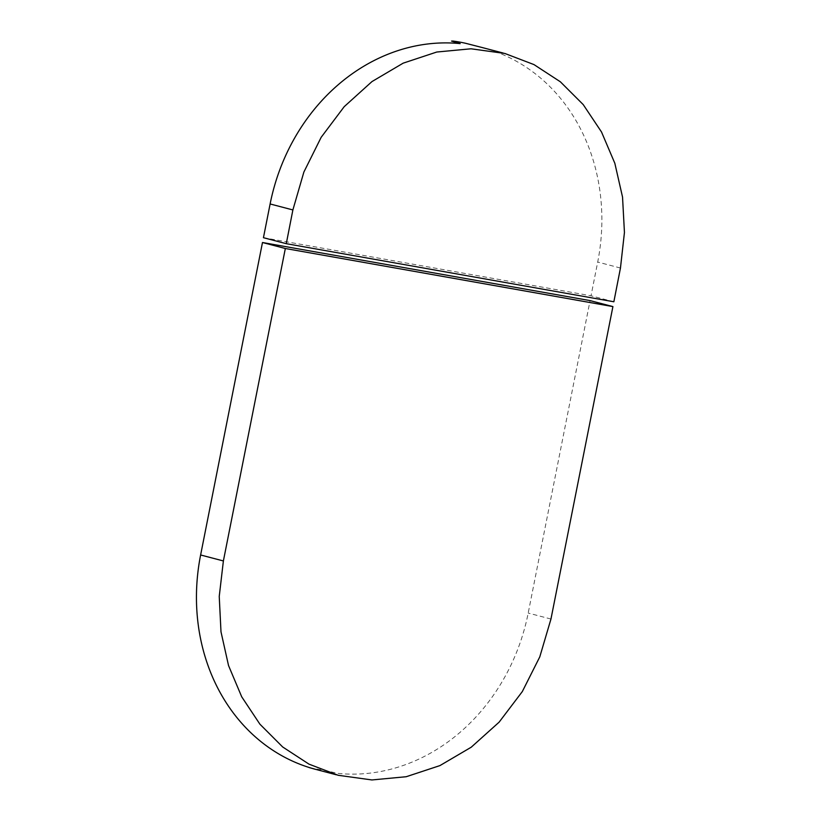 <?xml version="1.0" encoding="UTF-8"?>
<svg xmlns="http://www.w3.org/2000/svg" width="821" height="821" viewBox="0 0 821 821"><rect width="100%" height="100%" fill="white"/><g stroke="black" fill="none" stroke-linecap="round" stroke-linejoin="round"><path stroke-width="0.62" stroke-dasharray="4.11 3.08" d="M309.928 767.738A191.652 166.211 104.7 0 0 321.647 769.78L338.129 773.423A191.652 166.211 104.7 0 0 528.201 613.061L590.073 300.599M315.818 769.41A191.652 166.211 104.7 0 0 316.454 769.575L314.905 769.174M613.862 301.769L591.028 295.786L597.698 262.053A191.652 166.211 104.7 0 0 482.502 47.618M263.438 237.7L591.028 295.786M550.963 619.034L528.201 613.061M620.46 268.026L597.698 262.053M338.129 775.26L336.405 774.808M504.812 53.468L503.191 53.047"/><path stroke-width="1.23" d="M314.905 769.174L309.148 767.563A191.652 166.211 104.7 0 0 309.928 767.738M223.384 560.948L219.238 596.446L220.993 631.821L228.536 665.564L241.713 696.813L259.908 724.184L282.681 746.977L309.004 764.146L338.129 775.27L371.923 779.95L406.231 776.717L439.912 765.603L471.223 747.213L499.117 722.162L522.31 691.58L539.787 656.862L550.963 619.034L612.918 306.592L285.339 248.506L223.384 560.948L200.622 554.975A191.652 166.211 104.7 0 0 315.818 769.41L336.405 774.808M285.339 248.506L262.484 242.513L200.622 554.975M612.918 306.592L590.073 300.599L262.484 242.513M503.191 53.047L482.502 47.618A191.652 166.211 104.7 0 0 481.865 47.454L465.507 43.267A191.652 166.211 104.7 0 0 452.997 41.05L451.529 41.091L460.191 43.616A191.652 166.211 104.7 0 0 270.119 203.967L263.438 237.7L286.283 243.683L613.862 301.769L620.46 268.026L624.442 232.476L622.534 197.061L614.837 163.287L601.516 131.996L583.218 104.595L560.353 81.782L533.978 64.592L504.823 53.457L471.028 48.788L436.762 52.031L403.162 63.166L371.964 81.587L344.204 106.668L321.175 137.292L303.873 172.061L292.881 209.94L286.283 243.683M292.881 209.94L270.119 203.967"/></g></svg>
